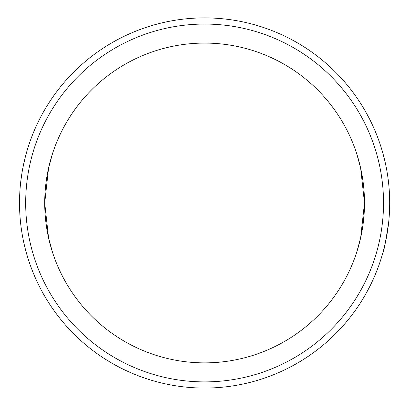 <?xml version="1.0" encoding="UTF-8"?>
<svg xmlns="http://www.w3.org/2000/svg" width="410" height="410" viewBox="0 0 410 410"><rect width="100%" height="100%" fill="white"/><g stroke="black" fill="none" stroke-linecap="round" stroke-linejoin="round"><path stroke-width="0.61" d="M204.605 388.06A185.084 185.084 0 0 0 364.89 110.433A185.084 185.084 0 0 0 44.316 110.433A185.084 185.084 0 0 0 204.605 388.06A185.084 185.084 0 0 0 364.89 110.433A185.084 185.084 0 0 0 44.316 110.433A185.084 185.084 0 0 0 204.605 388.06M26.219 153.622L25.215 157.404L26.219 153.622M20.5 183.941L21.566 175.531L20.5 183.941M22.888 167.813L25.282 157.143L22.888 167.813M383.991 248.552L385.087 243.986L383.991 248.552M386.399 237.708L387.66 230.297L386.399 237.708M382.986 153.622L384.626 159.997L382.986 153.622M388.716 221.897C385.805 241.167 383.893 251.309 382.986 252.334C383.893 251.309 385.805 241.167 388.716 221.897M356.69 252.334L360.646 237.861L364.495 202.976L360.636 168.049L356.69 153.622L360.636 168.049L364.495 202.976A159.895 159.895 0 0 0 204.605 43.081A159.895 159.895 0 0 0 44.71 202.976A159.895 159.895 0 0 0 204.605 362.87A159.895 159.895 0 0 0 364.495 202.976A159.895 159.895 0 0 0 204.605 43.081A159.895 159.895 0 0 0 44.71 202.976A159.895 159.895 0 0 0 204.605 362.87A159.895 159.895 0 0 0 364.495 202.976L360.646 237.861L356.69 252.334M360.252 166.378L362.122 175.516L360.252 166.378M364.198 212.728L363.26 222.814L364.198 212.728M361.031 236.104L357.858 248.578L361.031 236.104M357.838 248.65L356.997 251.376L357.838 248.65M47.022 175.88L46.955 176.259M44.997 193.33L44.71 202.904M44.71 203.129L45.064 213.61L44.71 203.129M47.037 230.169L45.858 222.117L47.063 230.307M47.083 230.446L48.488 237.549L47.083 230.446M52.516 252.334L48.564 237.887L44.71 202.976L48.564 168.085L52.516 153.622L48.564 168.085L44.71 202.976L48.564 237.887L52.516 252.334M204.605 381.894A178.914 178.914 0 0 0 359.549 113.519A178.914 178.914 0 0 0 49.656 113.519A178.914 178.914 0 0 0 204.605 381.894A178.914 178.914 0 0 0 359.549 113.519A178.914 178.914 0 0 0 49.656 113.519A178.914 178.914 0 0 0 204.605 381.894M44.828 196.826L44.741 199.726"/></g></svg>
